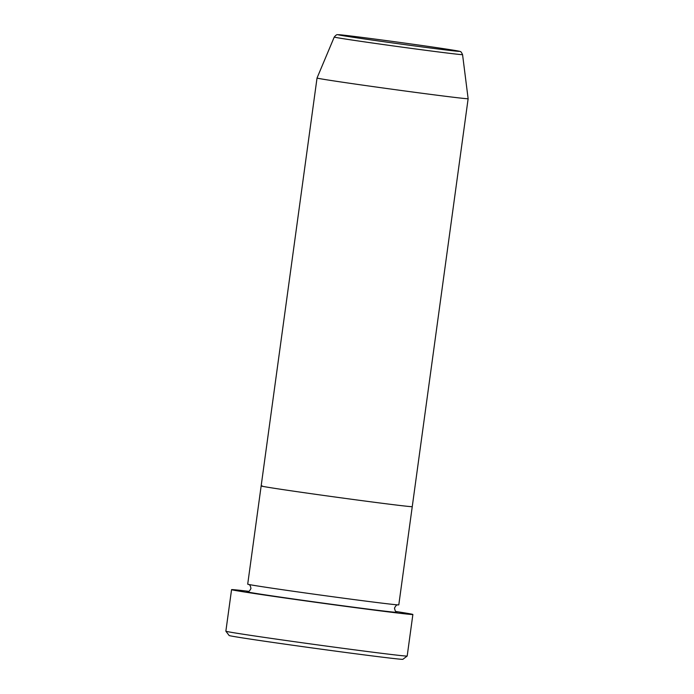 <?xml version="1.0" encoding="UTF-8"?>
<svg xmlns="http://www.w3.org/2000/svg" width="694" height="694" viewBox="0 0 694 694"><rect width="100%" height="100%" fill="white"/><g stroke="black" fill="none" stroke-linecap="round" stroke-linejoin="round"><path stroke-width="1.04" d="M407.178 656.038L402.884 659.3A87.696 1.067 -172.2 0 1 401.574 659.291A87.696 1.067 -172.2 0 1 308.899 647.493A87.696 1.067 -172.2 0 1 229.133 635.496L225.871 631.202A91.504 1.119 7.8 0 0 225.871 631.202A91.504 1.119 7.8 0 0 309.108 643.72A91.504 1.119 7.8 0 0 405.808 656.03A91.504 1.119 7.8 0 0 407.178 656.038A91.504 1.119 7.8 0 0 407.187 656.03L412.878 614.476A91.504 1.119 -172.2 0 1 411.499 614.485A91.504 1.119 -172.2 0 1 314.243 602.088A91.504 1.119 -172.2 0 1 231.562 589.64A91.504 1.119 -172.2 0 1 232.932 589.64A91.504 1.119 -172.2 0 1 248.86 591.349M462.56 54.618C461.441 52.284 460.703 51.278 460.348 51.616C460.287 51.391 459.09 50.957 437.194 47.713C403.483 42.716 343.452 34.795 338.941 34.717C337.379 35.064 337.293 33.433 334.256 37.042A64.75 0.789 -172.2 0 0 392.665 45.847A64.75 0.789 -172.2 0 0 461.588 54.626A64.75 0.789 -172.2 0 0 462.56 54.618L468.138 98.713L398.798 604.856A76.253 0.928 -172.2 0 1 397.653 604.856A76.253 0.928 -172.2 0 1 316.603 594.532A76.253 0.928 -172.2 0 1 247.706 584.157L261.152 485.947A76.253 0.928 -172.2 0 1 262.297 485.947M412.253 506.646A76.253 0.928 -172.2 0 1 411.108 506.655A76.253 0.928 -172.2 0 1 330.058 496.323A76.253 0.928 -172.2 0 1 261.152 485.947A76.253 0.928 -172.2 0 0 330.058 496.323A76.253 0.928 -172.2 0 0 411.108 506.655A76.253 0.928 -172.2 0 0 412.253 506.646M395.754 611.475A91.504 1.119 -172.2 0 1 412.878 614.476M468.138 98.713A76.253 0.928 -172.2 0 1 466.984 98.713A76.253 0.928 -172.2 0 1 385.942 88.39A76.253 0.928 -172.2 0 1 317.037 78.014L261.152 485.947M396.621 612.412A76.253 0.928 -172.2 0 1 309.585 601.256A76.253 0.928 -172.2 0 1 247.645 591.696M458.378 51.33A61.072 0.746 7.8 0 0 409.295 43.731A61.072 0.746 7.8 0 0 339.21 34.743A61.072 0.746 7.8 0 0 388.293 42.343A61.072 0.746 7.8 0 0 458.378 51.33M247.489 591.704C247.437 591.193 248.617 593.205 250.959 588.451C249.979 583.229 248.296 584.869 248.495 584.383M231.562 589.64L225.862 631.193M396.977 612.186L396.968 612.177C397.176 611.7 395.493 613.34 394.504 608.118C396.864 603.346 398.035 605.376 397.974 604.864M334.256 37.042L317.037 78.014"/></g></svg>
